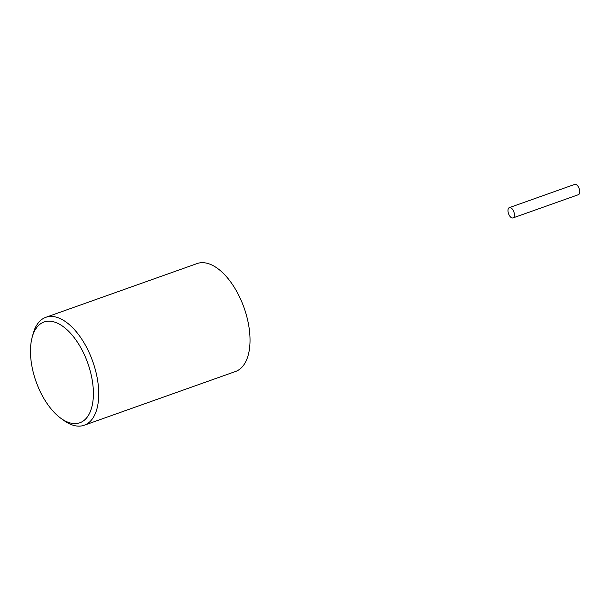 <?xml version="1.0" encoding="UTF-8"?>
<svg xmlns="http://www.w3.org/2000/svg" width="610" height="610" viewBox="0 0 610 610"><rect width="100%" height="100%" fill="white"/><g stroke="black" fill="none" stroke-linecap="round" stroke-linejoin="round"><path stroke-width="0.91" d="M33.054 371.52A53.467 27.458 70.4 0 1 32.109 337.521A53.467 27.458 70.4 0 1 60.611 324.871A53.467 27.458 70.4 0 1 90.806 373.236A53.467 27.458 70.4 0 1 60.786 418.239A53.467 27.458 70.4 0 1 33.054 371.52M32.109 337.521L33.07 333.929A57.279 29.417 70.4 0 1 45.841 317.307A57.279 29.417 70.4 0 1 95.961 372.199A57.279 29.417 70.4 0 1 84.195 425.254A57.279 29.417 70.4 0 1 63.791 420.412L60.786 418.239M45.841 317.307L197.137 263.55A57.279 29.417 70.4 0 1 247.256 318.443A57.279 29.417 70.4 0 1 235.49 371.505L84.195 425.254M574.437 184.525A5.467 2.806 70.4 0 1 574.712 184.395A5.467 2.806 70.4 0 1 579.5 189.634A5.467 2.806 70.4 0 1 578.379 194.697L513.018 217.915A5.467 2.806 70.4 0 1 508.237 212.677A5.467 2.806 70.4 0 1 509.358 207.613A5.467 2.806 70.4 0 1 514.146 212.852A5.467 2.806 70.4 0 1 513.018 217.915M574.712 184.395L509.358 207.613"/></g></svg>
